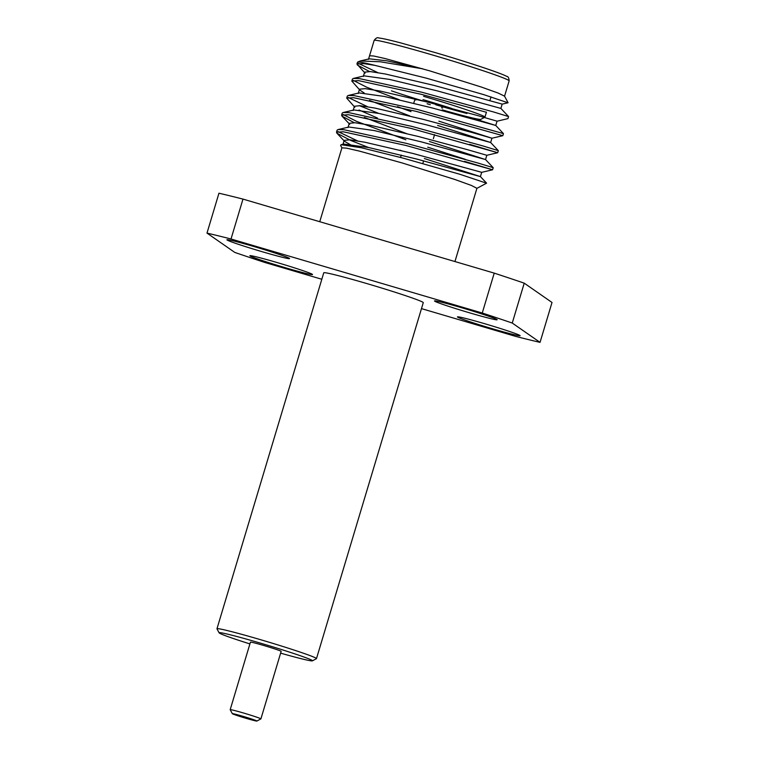 <?xml version="1.0" encoding="UTF-8"?>
<svg xmlns="http://www.w3.org/2000/svg" width="759" height="759" viewBox="0 0 759 759"><rect width="100%" height="100%" fill="white"/><g stroke="black" fill="none" stroke-linecap="round" stroke-linejoin="round"><path stroke-width="1.14" d="M492.23 328.685A32.703 1.309 16.7 0 1 457.459 316.892A32.703 1.309 16.7 0 1 485.343 323.903A32.703 1.309 16.7 0 1 520.114 335.687A32.703 1.309 16.7 0 1 492.23 328.685M469.271 312.736A32.703 1.309 16.7 0 1 434.509 300.943A32.703 1.309 16.7 0 1 462.392 307.945A32.703 1.309 16.7 0 1 497.154 319.738A32.703 1.309 16.7 0 1 469.271 312.736M261.684 251.571A32.703 1.309 16.7 0 1 226.922 239.778A32.703 1.309 16.7 0 1 254.796 246.779A32.703 1.309 16.7 0 1 289.568 258.572A32.703 1.309 16.7 0 1 261.684 251.571M284.644 267.519A32.703 1.309 16.7 0 1 249.872 255.726A32.703 1.309 16.7 0 1 277.756 262.737A32.703 1.309 16.7 0 1 312.528 274.521A32.703 1.309 16.7 0 1 284.644 267.519M319.748 221.713L341.92 147.806L346.588 148.157L359.405 151.098L402.004 162.9L454.745 179.447L471.282 185.405L476.908 188.298M486.528 183.185L459.707 174.228L402.858 158.062L361.36 147.768L341.123 144.694L340.592 145.415L341.911 147.863M369.548 55.768L373.599 55.986L384.747 58.462L429.622 70.834L481.358 87.048L498.075 93.025L504.507 96.137M365.051 73.158L356.939 64.031L363.722 63.585L375.069 65.407L426.368 78.168L483.682 94.619L507.989 102.778M486.415 112.266L421.34 94.334L358.609 80.634L351.825 81.08L359.937 90.207M497.06 121.193L507.942 118.632L508.558 116.554L493.122 111.839L421.957 92.266L359.235 78.566L353.343 78.443L352.442 79.012L351.825 81.08M464.527 161.363L492.591 169.779L405.999 145.481L343.267 131.781L336.484 132.227L336.93 133.223L350.857 140.491L368.532 147.493M427.734 147.18L465.153 159.286M481.709 172.34L492.591 169.779L493.217 167.701L477.781 162.976L406.615 143.413L343.884 129.713L337.992 129.59L337.1 130.159L336.484 132.227M469.65 144.314L497.705 152.73L411.112 128.432L348.381 114.732L341.597 115.178L342.043 116.174L354.178 122.683M486.823 155.291L497.705 152.73L498.331 150.652L482.895 145.927L411.729 126.364L349.007 112.664L343.106 112.541L342.214 113.11L341.597 115.178M438.863 121.155L491.936 138.223L502.828 135.681L416.226 111.383L353.495 97.683L346.711 98.129L354.832 107.256M502.828 135.681L503.445 133.603L416.843 109.315L354.121 95.615L348.22 95.492L347.328 96.061L346.711 98.129M337.973 131.554L357.489 140.88M343.096 114.505L356.588 121.374L405.847 139.789M359.273 105.624L378.75 113.395M348.21 97.456L367.641 106.753M353.324 80.407L366.815 87.276L399.215 99.723M391.445 90.843A57.712 2.315 -163.3 0 0 422.934 100.928M413.74 103.224L414.756 99.856M430.306 104.695A14.753 0.588 16.7 0 1 427.108 103.736M415.894 100.017A14.753 0.588 16.7 0 1 415.107 99.685M260.906 718.887L281.153 651.374A16.034 0.645 -163.3 0 0 264.113 645.596A16.034 0.645 -163.3 0 0 250.442 642.161L230.186 709.674A16.034 0.645 16.7 0 1 243.857 713.109A16.034 0.645 16.7 0 1 260.906 718.887A16.034 0.645 16.7 0 1 260.878 718.906L256.893 721.05A12.827 0.512 -163.3 0 0 243.278 716.411A12.827 0.512 -163.3 0 0 232.349 713.688A12.827 0.512 -163.3 0 0 245.973 718.289A12.827 0.512 -163.3 0 0 256.893 721.05M280.621 653.148A48.737 1.954 -163.3 0 0 312.423 660.833A48.737 1.954 -163.3 0 0 260.669 643.205A48.737 1.954 -163.3 0 0 219.133 632.854A48.737 1.954 -163.3 0 0 249.91 643.926M219.133 632.854L216.989 628.869A51.944 2.087 16.7 0 1 216.97 628.775A51.944 2.087 16.7 0 1 261.248 639.894A51.944 2.087 16.7 0 1 316.475 658.622A51.944 2.087 16.7 0 1 316.408 658.698L312.423 660.833M216.97 628.775L323.761 272.804A51.944 2.087 16.7 0 1 368.049 283.932A51.944 2.087 16.7 0 1 423.266 302.661L316.475 658.622M232.349 713.688L230.195 709.703A16.034 0.645 16.7 0 1 230.186 709.674M442.554 108.053L441.548 107.759M433.37 138.66L434.575 134.628M435.751 104.77A57.712 2.315 -163.3 0 0 466.927 113.489M442.25 109.865A54.506 2.192 16.7 0 0 480.893 119.343L484.887 117.209A57.712 2.315 -163.3 0 0 484.954 117.133A57.712 2.315 -163.3 0 0 423.598 96.317M423.019 99.628A54.506 2.192 16.7 0 1 451.899 108.499M358.438 63.367L377.792 72.627M360.221 60.976L369.348 58.822L386.995 60.843L422.725 68.813L380.287 61.773L360.221 60.976L357.574 62.124A80.16 3.216 -163.3 0 0 357.48 62.238L356.939 64.031M363.343 76.441L364.633 72.143L370.326 71.583L385.287 73.993L433.674 85.312L502.173 104.106L500.883 108.414L437.127 90.852L389.452 79.391L364.235 75.872L353.343 78.443M469.603 117.265L495.76 125.463L432.013 107.892L384.329 96.44L359.111 92.921L348.22 95.492M369.5 100.406L409.699 115.88M437.573 125.453L490.646 142.512L426.89 124.941L379.215 113.489L353.998 109.97L343.106 112.541M364.377 117.446L407.583 134.001M429.442 141.497L485.532 159.561L421.776 141.99L374.102 130.539L348.884 127.019L337.992 129.59M400.031 150.178L402.469 151.05M424.328 158.536L480.419 176.61L416.663 159.039L368.988 147.588L343.77 144.068L341.123 144.694M503.445 133.603L495.76 125.463L497.05 121.165L477.183 115.434L428.56 102.37L380.174 91.052L365.212 88.642L359.519 89.192L358.229 93.49M359.965 90.188L364.168 92.959M397.46 106.668L410.989 111.592M498.331 150.652L490.646 142.512L491.936 138.223L472.07 132.493L423.437 119.429L375.05 108.101L360.089 105.7L354.396 106.251L353.115 110.539M359.026 110.008L377.47 118.034M493.217 167.701L485.532 159.561L486.823 155.272L466.956 149.542L418.323 136.478L369.937 125.159L354.965 122.749L349.282 123.309L347.992 127.588M486.557 183.118L480.419 176.61L481.699 172.331L413.2 153.536L364.823 142.218L349.852 139.808L344.169 140.368L342.878 144.637M344.614 141.354L352.546 145.975M357.385 65.027L369.453 71.507M375.069 65.407A80.16 3.216 -163.3 0 0 357.574 62.124M421.482 308.619L516.016 336.484A207.634 8.33 -163.3 0 0 540.047 342.366L552.011 302.471L524.232 283.164L512.259 323.049A207.634 8.33 -163.3 0 0 482.259 313.021L494.232 273.126A207.634 8.33 16.7 0 1 524.232 283.164M231.011 238.99A207.634 8.33 -163.3 0 0 206.989 233.098L218.953 193.213A207.634 8.33 16.7 0 1 242.984 199.095L231.011 238.99L482.259 313.021M206.989 233.098L234.768 252.415A207.634 8.33 -163.3 0 0 264.768 262.453L321.825 279.265M512.259 323.049L540.047 342.366M242.984 199.095L494.232 273.126M509.137 80.9A70.473 2.827 -163.3 0 0 434.224 55.492A70.473 2.827 -163.3 0 0 374.149 40.398C375.923 38.007 377.46 37.2 378.741 37.978C383.57 38.491 393.513 41.014 400.316 42.798L435.467 52.656C468.711 62.428 501.585 73.338 506.632 76.355C508.141 76.412 508.976 77.921 509.137 80.9L504.555 96.194M454.945 261.551L476.918 188.308M476.899 188.355L486.566 183.166M504.517 96.127L508.075 102.721M400.553 157.445L401.264 155.083M422.82 163.546L423.626 160.861M484.954 117.133L486.462 112.114M489.925 100.567L491.026 96.886M500.883 108.414L508.558 116.554M502.183 104.144L508.046 102.759M349.719 124.315L342.043 116.174M344.605 141.364L336.93 133.223M368.457 59.392L374.149 40.398"/></g></svg>
